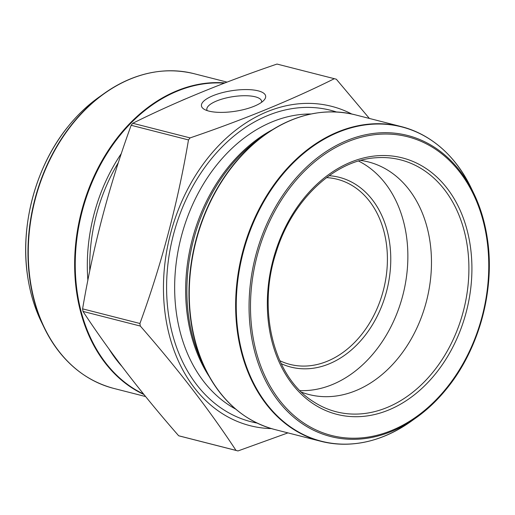 <?xml version="1.0" encoding="UTF-8"?>
<svg xmlns="http://www.w3.org/2000/svg" width="515" height="515" viewBox="0 0 515 515"><rect width="100%" height="100%" fill="white"/><g stroke="black" fill="none" stroke-linecap="round" stroke-linejoin="round"><path stroke-width="0.77" d="M287.937 432.883L237.994 450.94L180.668 436.308A192.256 145.32 -75.7 0 1 178.666 435.767L235.992 450.4C209.714 410.384 177.823 368.933 140.318 326.053L82.992 311.414A192.256 145.32 -75.7 0 1 82.6 308.852L139.926 323.484C161.723 263.732 177.913 202.543 188.484 139.926L131.158 125.287A192.256 145.32 -75.7 0 1 132.767 123.265L190.093 137.904C243.93 119.538 292.011 99.801 334.332 78.692L277.006 64.06C223.465 82.297 175.383 102.034 132.767 123.265M237.994 450.94A192.256 145.32 -75.7 0 1 235.992 450.4M140.318 326.053A192.256 145.32 -75.7 0 1 139.926 323.484M188.484 139.926A192.256 145.32 -75.7 0 1 190.093 137.904M334.332 78.692A192.256 145.32 -75.7 0 1 336.334 79.233L369.384 118.45M279.8 360.7A95.533 72.209 104.3 0 0 289.926 364.375A95.533 72.209 104.3 0 0 386.128 242.024A95.533 72.209 104.3 0 0 337.19 179.252A95.533 72.209 104.3 0 0 326.542 177.624M329.149 175.705A97.921 74.018 -75.7 0 1 389.456 241.664A97.921 74.018 -75.7 0 1 360.667 340.788A97.921 74.018 -75.7 0 1 281.171 363.635M358.556 161.034A120.034 90.73 -75.7 0 1 406.258 234.769A120.034 90.73 -75.7 0 1 299.942 390.602M360.706 160.423A120.034 90.73 -75.7 0 1 368.373 161.922A120.034 90.73 -75.7 0 1 429.864 240.795A120.034 90.73 -75.7 0 1 308.987 394.535A120.034 90.73 -75.7 0 1 301.533 392.173M271.399 428.602A164.794 124.559 -75.7 0 1 170.143 235.194A164.794 124.559 -75.7 0 1 351.719 114.002M82.992 311.414C109.27 351.43 141.162 392.881 178.666 435.767M131.158 125.287C109.36 185.04 93.17 246.228 82.6 308.852M208.878 111.105A32.484 10.422 171.3 0 1 203.876 109.09A32.484 10.422 171.3 0 1 231.975 90.679A32.484 10.422 171.3 0 1 264.292 99.846A32.484 10.422 171.3 0 1 239.926 110.429A32.484 10.422 171.3 0 1 208.878 111.105M261.594 102.285A27.707 8.89 -8.7 0 0 261.62 101.262A27.707 8.89 -8.7 0 0 255.279 96.814A27.707 8.89 -8.7 0 0 224.257 98.449A27.707 8.89 -8.7 0 0 206.85 109.644A27.707 8.89 -8.7 0 0 207.178 110.609M118.418 162.508A155.002 117.163 104.3 0 0 89.784 270.871M121.901 366.384A155.768 117.742 -75.7 0 1 108.974 348.932M87.885 280.302A155.768 117.742 -75.7 0 1 121.398 153.438M181.093 100.824A155.768 117.742 -75.7 0 1 185.896 98.751M224.347 83.153A162.212 122.615 104.3 0 0 77.417 293.563A162.212 122.615 104.3 0 0 143.569 394.027M143.975 394.522A162.405 122.757 -75.7 0 1 76.819 293.511A162.405 122.757 -75.7 0 1 224.939 82.928M227.064 82.117L193.988 73.671A162.405 122.757 104.3 0 0 30.443 281.666A162.405 122.757 104.3 0 0 113.635 388.381C83.424 380.141 60.3 359.966 44.251 327.855A162.212 122.615 -75.7 0 1 30.134 281.493A162.212 122.615 -75.7 0 1 104.082 93.53A162.212 122.615 -75.7 0 1 154.996 72.029M193.988 73.671C163.525 66.416 133.559 73.04 104.082 93.53L98.648 97.399A155.369 117.439 104.3 0 0 27.81 277.437A155.369 117.439 104.3 0 0 41.342 321.849L44.251 327.855A162.212 122.615 -75.7 0 0 78.628 371.128M467.169 245.282A129.999 98.262 104.3 0 0 376.227 157.745C334.75 159.965 292.205 199.762 276.246 251.983C256.702 310.352 273.864 377.617 313.873 401.958A129.999 98.262 104.3 0 0 424.469 381.679A129.999 98.262 104.3 0 0 467.169 245.282M470.144 244.857A132.336 100.026 -75.7 0 1 335.767 414.054A132.336 100.026 -75.7 0 1 302.929 199.459A132.336 100.026 -75.7 0 1 470.144 244.857M486.701 238.065A154.133 116.506 104.3 0 0 291.947 185.188A154.133 116.506 104.3 0 0 330.199 435.123A154.133 116.506 104.3 0 0 486.701 238.065M251.133 334.46A155.369 117.439 -75.7 0 1 327.868 150.444A155.369 117.439 -75.7 0 1 473.658 193.151A155.369 117.439 -75.7 0 1 487.19 237.563A155.369 117.439 -75.7 0 1 416.352 417.601A155.369 117.439 -75.7 0 1 251.133 334.46M410.919 421.47L416.352 417.601C427.373 409.734 437.46 400.142 446.614 388.819C479.362 348.913 495.462 288.921 487.209 237.615C484.731 221.514 480.212 206.695 473.658 193.151L470.749 187.145A162.212 122.615 104.3 0 0 318.534 142.558A162.212 122.615 104.3 0 0 238.419 334.673A162.212 122.615 104.3 0 0 410.919 421.47C381.441 441.96 351.475 448.584 321.012 441.329A162.405 122.757 -75.7 0 1 237.821 334.615A162.405 122.757 -75.7 0 1 401.365 126.619A162.405 122.757 -75.7 0 1 436.372 143.872M360.004 442.971A162.405 122.757 -75.7 0 1 321.012 441.329L274.637 429.491C244.432 421.251 221.302 401.076 205.26 368.965A162.212 122.615 -75.7 0 1 191.136 322.602A162.212 122.615 -75.7 0 1 265.09 134.634A162.212 122.615 -75.7 0 1 315.998 113.139M470.749 187.145C454.7 155.034 431.576 134.859 401.365 126.619L354.99 114.774A162.405 122.757 104.3 0 0 191.445 322.776A162.405 122.757 104.3 0 0 274.637 429.491M354.99 114.774C324.527 107.526 294.561 114.143 265.09 134.634L259.966 138.284A155.768 117.742 104.3 0 0 188.953 318.785A155.768 117.742 104.3 0 0 202.511 363.307L205.26 368.965A162.212 122.615 -75.7 0 0 239.63 412.238M209.405 376.851A155.002 117.163 -75.7 0 1 272.506 129.696M311.073 113.982A155.002 117.163 104.3 0 0 180.945 237.956A155.002 117.163 104.3 0 0 235.716 409.129M257.024 423.06A160.732 121.495 -75.7 0 1 173.117 235.954A160.732 121.495 -75.7 0 1 336.45 111.98M145.616 396.55L113.635 388.381M41.342 321.849C34.788 308.305 30.269 293.486 27.791 277.385C19.538 226.079 35.638 166.088 68.386 126.181C77.54 114.858 87.627 105.266 98.648 97.399"/></g></svg>
